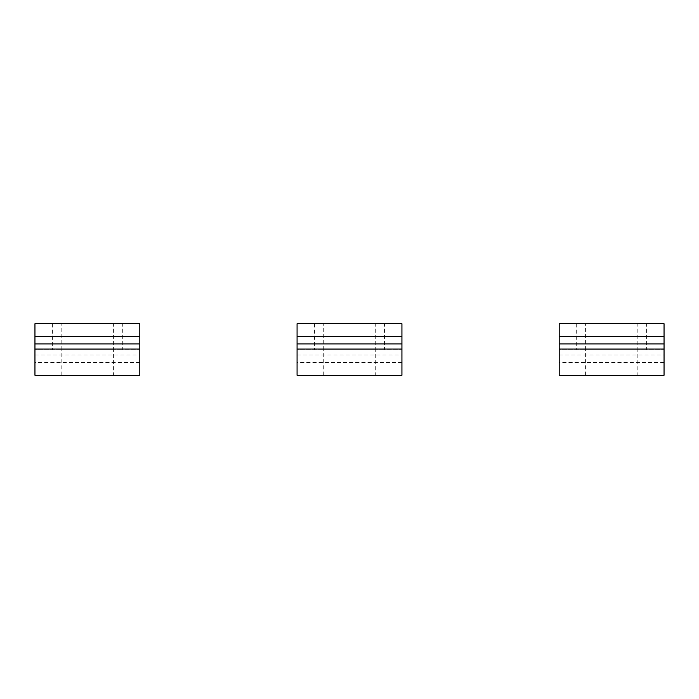 <?xml version="1.0" encoding="UTF-8"?>
<svg xmlns="http://www.w3.org/2000/svg" width="699" height="699" viewBox="0 0 699 699"><rect width="100%" height="100%" fill="white"/><g stroke="black" fill="none" stroke-linecap="round" stroke-linejoin="round"><path stroke-width="0.52" stroke-dasharray="3.5 2.62" d="M401.925 375.276L297.075 375.276L297.075 349.937L401.925 349.937L401.925 375.276M401.925 349.063L297.075 349.063M375.713 349.063L323.288 349.063L375.713 349.063L375.713 375.276L323.288 375.276L375.713 375.276M375.713 349.937L323.288 349.937L375.713 349.937L375.713 323.724L323.288 323.724L375.713 323.724M323.288 349.937L323.288 323.724M323.288 375.276L323.288 349.063M401.925 323.724L401.925 349.937L384.45 349.937L384.45 323.724L401.925 323.724M384.45 323.724L297.075 323.724L297.075 349.937L384.45 349.937M314.55 323.724L314.55 349.937M664.05 375.276L559.2 375.276L559.2 349.937L664.05 349.937L664.05 375.276M664.05 349.063L559.2 349.063M637.837 349.063L585.413 349.063L637.837 349.063L637.837 375.276L585.413 375.276L637.837 375.276M637.837 349.937L585.413 349.937L637.837 349.937L637.837 323.724L585.413 323.724L637.837 323.724M585.413 349.937L585.413 323.724M585.413 375.276L585.413 349.063M664.05 323.724L664.05 349.937L646.575 349.937L646.575 323.724L664.05 323.724M646.575 323.724L559.2 323.724L559.2 349.937L646.575 349.937M576.675 323.724L576.675 349.937M139.8 375.276L34.95 375.276L34.95 349.937L139.8 349.937L139.8 375.276M139.8 349.063L34.95 349.063M113.588 349.063L61.163 349.063L113.588 349.063L113.588 375.276L61.163 375.276L113.588 375.276M113.588 349.937L61.163 349.937L113.588 349.937L113.588 323.724L61.163 323.724L113.588 323.724M61.163 349.937L61.163 323.724M61.163 375.276L61.163 349.063M139.8 323.724L139.8 349.937L122.325 349.937L122.325 323.724L139.8 323.724M122.325 323.724L34.95 323.724L34.95 349.937L122.325 349.937M52.425 323.724L52.425 349.937M401.925 362.484L297.075 362.484M297.075 355.057L401.925 355.057M664.05 362.484L559.2 362.484M559.2 355.057L664.05 355.057M139.8 362.484L34.95 362.484M34.95 355.057L139.8 355.057"/><path stroke-width="1.05" d="M401.925 349.063L401.925 375.276L297.075 375.276L297.075 349.063L401.925 349.063L401.925 323.724L297.075 323.724L297.075 349.063M664.05 349.063L664.05 375.276L559.2 375.276L559.2 349.063L664.05 349.063L664.05 323.724L559.2 323.724L559.2 349.063M139.8 349.063L139.8 375.276L34.95 375.276L34.95 349.063L139.8 349.063L139.8 323.724L34.95 323.724L34.95 349.063M401.925 336.516L297.075 336.516M297.075 343.943L401.925 343.943M664.05 336.516L559.2 336.516M559.2 343.943L664.05 343.943M139.8 336.516L34.95 336.516M34.95 343.943L139.8 343.943"/></g></svg>
